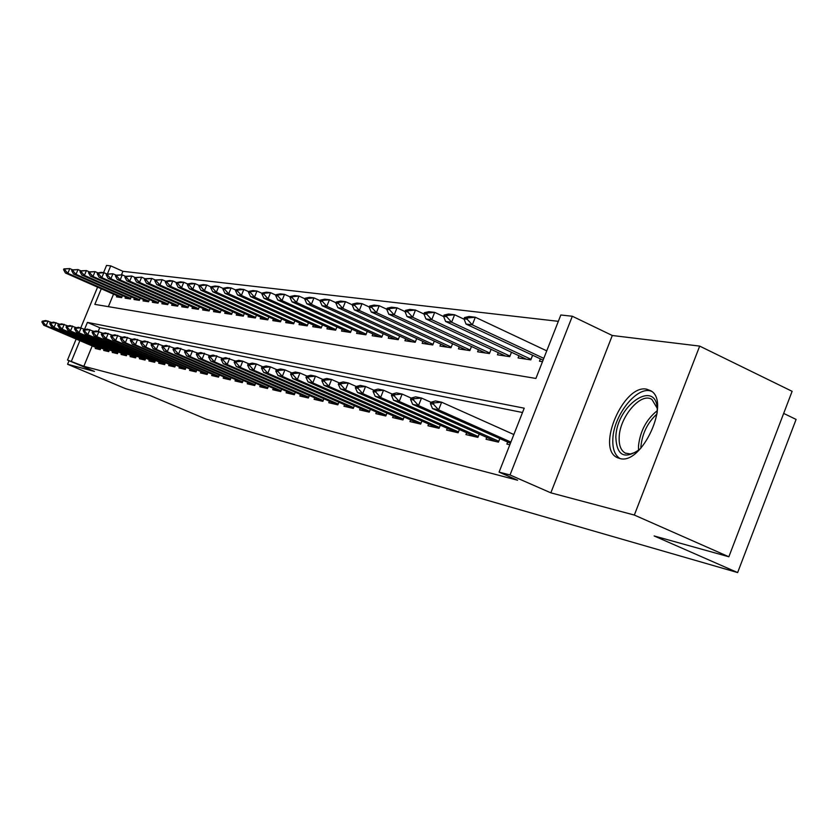<?xml version="1.0" encoding="UTF-8"?>
<svg xmlns="http://www.w3.org/2000/svg" width="838" height="838" viewBox="0 0 838 838"><rect width="100%" height="100%" fill="white"/><g stroke="black" fill="none" stroke-linecap="round" stroke-linejoin="round"><path stroke-width="1.26" d="M646.695 389.199C623.587 383.783 595.745 448.665 617.344 457.632L619.785 458.491C641.803 465.614 671.196 401.255 650.707 390.728L646.695 389.199M101.293 288.743L94.841 304.383L535.901 378.451L560.832 314.994L572.323 316.251L510.028 474.968L499.081 472.119L524.211 408.179L87.414 322.4L84.565 329.303M612.295 335.493L550.838 492.838L634.335 515.056L728.861 556.778L792.12 391.315L699.688 346.104L612.295 335.493L572.323 316.251M783.666 413.417L796.1 419.419L737.639 572.574L205.886 419.063L149.834 395.442L125.742 388.727L67.585 364.268L94.464 371.423L67.501 360.047L76.164 339.044M103.556 272.633L106.531 265.426L110.721 265.876L107.411 273.921M558.349 321.331L122.935 271.313L110.721 265.876M634.335 515.056L699.688 346.104M69.051 360.707L67.585 364.268M507.692 442.055L506.885 444.098L509.829 444.779M486.805 437.268L486.03 439.259L498.442 442.139L499.846 438.567M466.703 432.649L465.938 434.587L477.901 437.373L479.263 433.916M447.345 428.208L446.602 430.093L458.114 432.775L459.444 429.433M428.679 423.923L427.946 425.767L439.06 428.344L440.338 425.107M410.672 419.786L409.96 421.587L420.676 424.08L421.923 420.938M393.294 415.795L392.593 417.554L402.942 419.953L404.157 416.915M376.513 411.94L375.822 413.658L385.815 415.983L386.999 413.029M360.288 408.211L359.617 409.897L369.275 412.139L370.427 409.269M344.607 404.607L343.947 406.252L353.29 408.42L354.401 405.634M329.428 401.119L328.779 402.732L337.819 404.838L338.908 402.114M314.742 397.746L314.103 399.328L322.85 401.36L323.918 398.71M300.507 394.478L299.889 396.018L308.363 397.987L309.4 395.421M286.722 391.304L286.114 392.823L294.327 394.729L295.332 392.226M273.356 388.235L272.759 389.722L280.72 391.566L281.704 389.125M260.388 385.26L259.801 386.716L267.532 388.507L268.495 386.119M247.807 382.369L247.231 383.794L254.731 385.532L255.674 383.207M235.593 379.551L235.028 380.955L242.308 382.652L243.23 380.379M223.736 376.828L223.18 378.21L230.251 379.844L231.141 377.634M212.213 374.177L211.658 375.529L218.529 377.131L219.409 374.963M201.005 371.601L200.46 372.931L207.143 374.481L208.002 372.365M190.111 369.097L189.577 370.406L196.071 371.915L196.92 369.841M179.51 366.656L178.986 367.945L185.303 369.411L186.13 367.379M169.203 364.289L168.679 365.546L174.828 366.981L175.645 364.991M159.157 361.974L158.654 363.221L164.636 364.614L165.432 362.665M149.374 359.732L148.881 360.948L154.705 362.299L155.491 360.403M139.852 357.533L139.359 358.737L145.037 360.057L145.802 358.193M130.571 355.396L130.079 356.579L135.62 357.868L136.364 356.045M121.52 353.322L121.039 354.484L126.433 355.741L127.177 353.95M112.69 351.29L112.219 352.431L117.488 353.657L118.21 351.897M104.08 349.31L103.619 350.441L108.751 351.625L109.464 349.907M122.935 271.313L121.5 274.791M113.539 294.128L108.374 306.656M116.974 295.636L116.472 296.851L121.625 297.637L122.484 295.552M125.616 296.935L125.113 298.171L130.393 298.967L131.262 296.841M134.478 298.255L133.965 299.512L139.38 300.339L140.271 298.171M143.56 299.616L143.036 300.894L148.588 301.743L149.499 299.522M152.862 301.01L152.338 302.309L158.026 303.178L158.958 300.915M162.415 302.445L161.881 303.765L167.726 304.644L168.668 302.34M172.219 303.911L171.664 305.252L177.666 306.163L178.63 303.796M182.275 305.409L181.72 306.781L187.88 307.714L188.864 305.294M192.604 306.959L192.038 308.342L198.355 309.306L199.371 306.834M203.215 308.541L202.628 309.955L209.133 310.95L210.16 308.415M214.109 310.175L213.522 311.621L220.205 312.637L221.253 310.039M225.317 311.851L224.72 313.318L231.581 314.365L232.66 311.705M236.829 313.569L236.222 315.067L243.292 316.146L244.392 313.422M248.687 315.35L248.069 316.869L255.339 317.979L256.47 315.193M260.88 317.173L260.251 318.723L267.731 319.865L268.893 317.005M273.439 319.048L272.8 320.629L280.5 321.802L281.683 318.869M286.366 320.975L285.716 322.599L293.656 323.803L294.871 320.797M299.7 322.965L299.03 324.62L307.211 325.867L308.457 322.777M313.433 325.018L312.752 326.705L321.195 327.993L322.473 324.819M327.606 327.134L326.914 328.863L335.619 330.182L336.939 326.914M342.229 329.324L341.516 331.083L350.504 332.456L351.855 329.093M357.323 331.576L356.6 333.377L365.881 334.791L367.274 331.324M372.91 333.901L372.177 335.745L381.772 337.211L383.196 333.639M389.031 336.31L388.277 338.196L398.197 339.704L399.663 336.028M405.697 338.793L404.922 340.731L415.187 342.292L416.696 338.5M422.939 341.37L422.143 343.35L432.775 344.963L434.325 341.056M440.788 344.03L439.981 346.063L450.98 347.739L452.583 343.695M459.276 346.785L458.449 348.87L469.856 350.609L471.511 346.429M478.446 349.645L477.597 351.782L489.423 353.584L491.131 349.257M498.327 352.609L497.458 354.809L509.734 356.674L511.494 352.201M518.963 355.679L518.073 357.941L530.81 359.879L532.643 355.239M540.395 358.874L539.473 361.199L542.5 361.66M92.222 345.895L83.831 366.29L517.591 480.226L499.081 472.119M522.514 412.506L99.712 327.7L98.214 331.345M95.679 347.372L95.228 348.482L100.235 349.656L100.927 347.959M513.924 434.367L513.013 434.157M550.838 492.838L510.028 474.968M83.831 366.29L67.501 360.047M728.861 556.778L654.132 535.953L737.639 572.574M80.815 327.763L97.585 287.12M79.893 340.637L71.471 361.084M99.712 327.7L87.414 322.4M42.225 321.205L41.9 321.991L43.063 322.232L43.387 321.446L42.225 321.205L45.744 320.525L51.663 322.536M43.387 321.446L48.091 321.006L46.132 325.741L100.529 348.954M100.34 349.394L43.796 325.238L46.132 325.741L43.063 322.232M41.9 321.991L43.796 325.238M72.508 269.784L69.795 268.579L67.847 273.293L65.427 272.989L121.353 297.595M65.102 269.029L63.898 268.883L63.573 269.668L64.777 269.815L65.102 269.029L69.795 268.579L63.898 268.883M121.877 297.05L67.847 273.293L64.777 269.815M65.427 272.989L63.573 269.668M640.085 449.063C624.771 459.957 616.695 455.998 615.836 437.174C616.737 403.172 659.401 376.943 657.16 412.746M657.034 407.959L651.985 399.527C641.227 391.681 619.743 416.612 619.188 437.153C618.842 445.219 620.864 450.53 625.263 453.075L630.375 453.976L636.314 452.038M651.597 391.356C637.603 385.092 613.594 414.904 612.85 438.934C612.389 448.728 614.778 455.264 620.026 458.543M50.081 322.84L49.756 323.636L50.95 323.887L51.275 323.091L50.081 322.84L53.632 322.148L59.697 324.212M51.275 323.091L56.041 322.651L54.061 327.438L109.045 350.923M108.856 351.373L51.663 326.925L54.061 327.438L50.95 323.887M49.756 323.636L51.663 326.925M58.136 324.516L57.801 325.322L59.027 325.584L59.362 324.777L58.136 324.516L61.719 323.824L67.941 325.94M59.362 324.777L64.191 324.327L62.18 329.177L117.781 352.945M117.582 353.406L59.728 328.653L62.18 329.177L59.027 325.584M57.801 325.322L59.728 328.653M66.401 326.244L66.066 327.061L67.323 327.323L67.658 326.506L66.401 326.244L70.015 325.532L76.405 327.71M67.658 326.506L72.539 326.055L70.518 330.968L126.737 355.019M126.538 355.501L67.993 330.423L70.518 330.968L67.323 327.323M66.066 327.061L67.993 330.423M74.875 328.014L74.53 328.842L75.818 329.104L76.164 328.276L74.875 328.014L78.521 327.281L85.078 329.523M76.164 328.276L81.118 327.826L79.065 332.801L135.913 357.145M135.714 357.637L76.478 332.246L79.065 332.801L75.818 329.104M74.53 328.842L76.478 332.246M80.783 270.8L77.997 269.564L76.017 274.33L73.545 274.016L130.058 298.925M73.241 270.014L72.005 269.867L71.68 270.664L72.906 270.81L73.241 270.014L77.997 269.564L72.005 269.867M130.634 298.38L76.017 274.33L72.906 270.81M73.545 274.016L71.68 270.664M89.257 271.837L86.398 270.58L84.408 275.398L81.862 275.084L138.982 300.276M81.579 271.03L80.322 270.873L79.987 271.68L81.255 271.837L81.579 271.03L86.398 270.58L80.322 270.873M139.621 299.742L84.408 275.398L81.255 271.837M81.862 275.084L79.987 271.68M97.962 272.916L95.019 271.606L92.997 276.498L90.399 276.163L148.127 301.67M90.137 272.067L88.849 271.91L88.503 272.727L89.802 272.884L90.137 272.067L95.019 271.606L88.849 271.91M148.829 301.135L92.997 276.498L89.802 272.884M90.399 276.163L88.503 272.727M106.887 274.005L103.86 272.675L101.817 277.619L99.146 277.284L157.502 303.094M98.915 273.136L97.585 272.979L97.25 273.796L98.58 273.963L98.915 273.136L103.86 272.675L101.189 272.35L97.585 272.979M158.277 302.57L101.817 277.619L98.58 273.963M99.146 277.284L97.25 273.796M83.57 329.826L83.224 330.664L84.554 330.937L84.9 330.099L83.57 329.826L87.246 329.083L93.982 331.387M84.9 330.099L89.917 329.638L87.833 334.676L145.341 359.324M145.131 359.837L85.183 334.111L87.833 334.676L84.554 330.937M83.224 330.664L85.183 334.111M116.042 275.136L112.941 273.764L110.867 278.782L108.133 278.426L167.118 304.561M107.924 274.236L106.562 274.068L106.217 274.906L107.589 275.074L107.924 274.236L112.941 273.764L106.562 274.068M167.967 304.047L110.867 278.782L107.589 275.074M108.133 278.426L106.217 274.906M92.494 331.691L92.149 332.539L93.51 332.822L93.856 331.974L92.494 331.691L96.213 330.937L103.126 333.304M93.856 331.974L98.947 331.502L96.841 336.604L155.009 361.566M154.8 362.089L94.118 336.028L96.841 336.604L93.51 332.822M92.149 332.539L94.118 336.028M125.449 276.299L122.254 274.874L120.159 279.965L117.351 279.599L176.986 306.059M117.173 275.356L115.77 275.189L115.424 276.027L116.828 276.205L117.173 275.356L122.254 274.874L115.77 275.189M177.918 305.556L120.159 279.965L116.828 276.205M117.351 279.599L115.424 276.027M101.67 333.597L101.314 334.456L102.707 334.75L103.064 333.891L101.67 333.597L105.41 332.833L112.522 335.263M103.064 333.891L108.217 333.409L106.091 338.594L164.939 363.87M164.719 364.404L103.284 337.986L106.091 338.594L102.707 334.75M101.314 334.456L103.284 337.986M135.107 277.483L131.817 276.027L129.701 281.18L126.81 280.814L187.115 307.598M126.674 276.509L125.229 276.331L124.883 277.189L126.318 277.368L126.674 276.509L131.817 276.027L125.229 276.331M188.121 307.106L129.701 281.18L126.318 277.368M126.81 280.814L124.883 277.189M111.087 335.567L110.721 336.436L112.156 336.74L112.522 335.86L111.087 335.567L114.858 334.781L122.17 337.285M112.522 335.86L117.749 335.378L115.592 340.626L175.142 366.227M174.912 366.793L112.711 340.008L115.592 340.626L112.156 336.74M110.721 336.436L112.711 340.008M145.026 278.708L141.643 277.2L139.496 282.427L136.531 282.05L197.517 309.18M136.426 277.692L134.949 277.514L134.593 278.384L136.07 278.562L136.426 277.692L141.643 277.2L134.949 277.514M198.606 308.698L139.496 282.427L136.07 278.562M136.531 282.05L134.593 278.384M120.766 337.578L120.4 338.468L121.877 338.772L122.233 337.892L120.766 337.578L124.569 336.782L132.09 339.369M122.233 337.892L127.533 337.4L125.354 342.721L185.617 368.657M185.376 369.233L122.4 342.082L125.354 342.721L121.877 338.772M120.4 338.468L122.4 342.082M155.229 279.965L151.741 278.415L149.573 283.715L146.524 283.328L208.201 310.804M146.451 278.918L144.932 278.729L144.565 279.609L146.095 279.798L146.451 278.918L151.741 278.415L144.932 278.729M209.385 310.332L149.573 283.715L146.095 279.798M146.524 283.328L144.565 279.609M130.707 339.652L130.34 340.553L131.859 340.867L132.226 339.966L130.707 339.652L134.551 338.845L142.292 341.506M132.226 339.966L137.6 339.474L135.389 344.868L196.385 371.15M196.144 371.747L132.352 344.219L135.389 344.868L131.859 340.867M130.34 340.553L132.352 344.219M165.735 281.275L162.122 279.662L159.922 285.035L156.79 284.637L219.179 312.48M156.758 280.164L155.198 279.976L154.831 280.866L156.392 281.065L156.758 280.164L162.122 279.662L155.198 279.976M220.457 312.019L159.922 285.035L156.392 281.065M156.79 284.637L154.831 280.866M140.941 341.789L140.575 342.7L142.125 343.025L142.502 342.114L140.941 341.789L144.817 340.961L152.788 343.706M142.502 342.114L147.959 341.611L145.718 347.089L207.457 373.717M207.206 374.335L142.586 346.419L145.718 347.089L142.125 343.025M140.575 342.7L142.586 346.419M176.577 282.636L172.806 280.94L170.575 286.387L167.349 285.978L230.46 314.198M167.359 281.453L165.746 281.254L165.379 282.165L166.982 282.364L167.359 281.453L172.806 280.94L169.569 280.552L165.746 281.254M231.833 313.747L170.575 286.387L166.982 282.364M167.349 285.978L165.379 282.165M151.469 343.989L151.091 344.91L152.694 345.246L153.071 344.324L151.469 343.989L155.386 343.14L163.588 345.968M153.071 344.324L158.612 343.81L156.339 349.362L218.844 376.356M218.582 376.995L153.124 348.671L156.339 349.362L152.694 345.246M151.091 344.91L153.124 348.671M187.733 284.03L183.784 282.259L181.521 287.79L178.211 287.361L242.067 315.957M178.264 282.783L176.609 282.574L176.231 283.495L177.886 283.705L178.264 282.783L183.784 282.259L180.453 281.861L176.609 282.574M243.544 315.528L181.521 287.79L177.886 283.705M178.211 287.361L176.231 283.495M199.224 285.475L195.086 283.621L192.803 289.225L189.388 288.785L254.008 317.77M189.482 284.145L187.775 283.935L187.398 284.868L189.095 285.077L189.482 284.145L195.086 283.621L191.661 283.202L187.775 283.935M255.59 317.361L192.803 289.225L189.095 285.077M189.388 288.785L187.398 284.868M211.061 286.963L206.735 285.014L204.409 290.702L200.89 290.252L266.285 319.645M201.036 285.549L199.276 285.339L198.899 286.282L200.649 286.491L201.036 285.549L206.735 285.014L203.205 284.595L199.276 285.339M267.982 319.236L204.409 290.702L200.649 286.491M200.89 290.252L198.899 286.282M162.3 346.241L161.923 347.183L163.578 347.529L163.955 346.586L162.3 346.241L166.249 345.382L174.702 348.294M163.955 346.586L169.58 346.073L167.275 351.709L230.565 379.069M230.293 379.729L163.955 350.996L167.275 351.709L163.578 347.529M161.923 347.183L163.955 350.996M173.456 348.566L173.068 349.519L174.775 349.875L175.163 348.922L173.456 348.566L177.447 347.697L186.162 350.703M175.163 348.922L180.872 348.399L178.536 354.118L242.622 381.866M242.35 382.547L175.121 353.395L178.536 354.118L174.775 349.875M173.068 349.519L175.121 353.395M184.957 350.965L184.559 351.929L186.308 352.295L186.706 351.332L184.957 350.965L188.969 350.075L197.957 353.175M186.706 351.332L192.499 350.797L190.132 356.611L255.045 384.736M254.762 385.449L186.612 355.857L190.132 356.611L186.308 352.295M184.559 351.929L186.612 355.857M223.243 288.492L218.728 286.449L216.372 292.232L212.747 291.771L278.939 321.562M212.936 286.994L211.134 286.774L210.736 287.738L212.548 287.958L212.936 286.994L218.728 286.449L215.083 286.02L211.134 286.774M280.751 321.184L216.372 292.232L212.548 287.958M212.747 291.771L210.736 287.738M196.794 353.437L196.396 354.422L198.208 354.799L198.606 353.814L196.794 353.437L200.858 352.526L210.129 355.731M198.606 353.814L204.493 353.28L202.094 359.177L267.846 387.711M267.552 388.444L198.459 358.392L202.094 359.177L198.208 354.799M196.396 354.422L198.459 358.392M235.813 290.074L231.079 287.937L228.69 293.803L224.961 293.321L291.959 323.552M225.213 288.481L223.348 288.262L222.95 289.236L224.814 289.466L225.213 288.481L231.079 287.937L227.339 287.486L223.348 288.262M293.908 323.185L228.69 293.803L224.814 289.466M224.961 293.321L222.95 289.236M209.008 355.982L208.599 356.978L210.464 357.365L210.872 356.37L209.008 355.982L213.103 355.05L222.678 358.36M210.872 356.37L216.853 355.825L214.413 361.817L281.044 390.77M280.74 391.535L210.684 361.01L214.413 361.817L210.464 357.365M208.599 356.978L210.684 361.01M248.781 291.708L243.827 289.466L241.407 295.426L237.552 294.934L305.388 325.584M237.856 290.021L235.928 289.791L235.53 290.776L237.447 291.016L237.856 290.021L243.827 289.466L239.961 289.005L235.928 289.791M307.462 325.249L241.407 295.426L237.447 291.016M237.552 294.934L235.53 290.776M221.609 358.612L221.19 359.617L223.118 360.026L223.526 359.01L221.609 358.612L225.736 357.658L235.625 361.084M223.526 359.01L229.602 358.454L227.14 364.54L294.651 393.923M294.337 394.719L223.275 363.713L227.14 364.54L223.118 360.026M221.19 359.617L223.275 363.713M262.158 293.394L256.973 291.037L254.511 297.092L250.531 296.589L319.226 327.689M250.908 291.603L248.917 291.362L248.509 292.368L250.489 292.619L250.908 291.603L256.973 291.037L252.982 290.566L248.917 291.362M321.446 327.375L254.511 297.092L250.489 292.619M250.531 296.589L248.509 292.368M234.609 361.325L234.19 362.351L236.18 362.77L236.588 361.733L234.609 361.325L238.778 360.35L242.769 361.178L248.991 363.891M236.588 361.733L242.769 361.178L240.265 367.358L308.688 397.17M308.321 397.977L236.285 366.499L240.265 367.358L236.18 362.77M234.19 362.351L236.285 366.499M275.974 295.144L270.538 292.671L268.045 298.82L263.939 298.297L333.503 329.868M264.368 293.248L262.325 292.996L261.906 294.012L263.949 294.264L264.368 293.248L270.538 292.671L266.421 292.179L262.325 292.996M335.87 329.564L268.045 298.82L263.949 294.264M263.939 298.297L261.906 294.012M248.038 364.121L247.608 365.169L249.661 365.598L250.08 364.551L248.038 364.121L252.238 363.126L256.365 363.975L262.807 366.803M250.08 364.551L256.365 363.975L253.82 370.26L323.185 400.533M322.682 401.318L249.703 369.38L253.82 370.26L249.661 365.598M247.608 365.169L249.703 369.38M290.241 296.945L284.543 294.348L282.008 300.601L277.776 300.056L348.231 332.11M278.268 294.934L276.163 294.672L275.733 295.72L277.849 295.971L278.268 294.934L284.543 294.348L280.29 293.845L276.163 294.672M350.755 331.827L282.008 300.601L277.849 295.971M277.776 300.056L275.733 295.72M261.906 367.013L261.477 368.081L263.593 368.521L264.022 367.453L261.906 367.013L266.149 365.997L270.412 366.876L277.074 369.799M264.022 367.453L270.412 366.876L267.825 373.266L338.154 404M337.505 404.754L263.572 372.355L267.825 373.266L263.593 368.521M261.477 368.081L263.572 372.355M304.98 298.81L299.009 296.086L296.443 302.445L292.064 301.879L363.441 334.414M292.64 296.683L290.451 296.411L290.021 297.469L292.211 297.741L292.64 296.683L299.009 296.086L294.62 295.563L290.451 296.411M366.133 334.173L296.443 302.445L292.211 297.741M292.064 301.879L290.021 297.469M276.236 370.008L275.807 371.087L277.996 371.548L278.436 370.459L276.236 370.008L280.521 368.961L284.93 369.872L291.834 372.91M278.436 370.459L284.93 369.872L282.312 376.377L353.615 407.593M352.808 408.316L277.912 375.434L282.312 376.377L277.996 371.548M275.807 371.087L277.912 375.434M320.231 300.748L313.967 297.878L311.369 304.341L306.834 303.765L379.153 336.813M307.483 298.485L305.231 298.213L304.791 299.281L307.054 299.564L307.483 298.485L313.967 297.878L309.432 297.333L305.231 298.213M382.023 336.593L311.369 304.341L307.054 299.564M306.834 303.765L304.791 299.281M291.069 373.099L290.629 374.198L292.891 374.67L293.331 373.57L291.069 373.099L295.385 372.03L299.952 372.973L307.106 376.126M293.331 373.57L299.952 372.973L297.291 379.583L369.61 411.301M368.636 411.992L292.734 378.608L297.291 379.583L292.891 374.67M290.629 374.198L292.734 378.608M306.415 376.293L305.964 377.414L308.311 377.907L308.761 376.786L306.415 376.293L310.772 375.204L315.497 376.178L322.923 379.457M308.761 376.786L315.497 376.178L312.784 382.903L386.15 415.135M385.009 415.795L308.08 381.898L312.784 382.903L308.311 377.907M305.964 377.414L308.08 381.898M322.305 379.614L321.844 380.745L324.275 381.259L324.735 380.117L322.305 379.614L326.705 378.493L331.586 379.499L339.296 382.903M324.735 380.117L331.586 379.499L328.842 386.349L403.277 419.105M401.947 419.723L323.971 385.302L328.842 386.349L324.275 381.259M321.844 380.745L323.971 385.302M336.007 302.748L329.439 299.742L326.799 306.31L322.117 305.713L395.389 339.275M322.84 300.35L320.504 300.067L320.064 301.156L322.4 301.45L322.84 300.35L329.439 299.742L324.746 299.176L320.504 300.067M398.438 339.086L326.799 306.31L322.4 301.45M322.117 305.713L320.064 301.156M352.348 304.833L345.455 301.659L342.763 308.342L337.913 307.724L412.181 341.831M338.741 302.277L336.321 301.984L335.87 303.094L338.29 303.398L338.741 302.277L345.455 301.659L340.595 301.072L336.321 301.984M415.428 341.674L342.763 308.342L338.29 303.398M337.913 307.724L335.87 303.094M369.265 306.991L362.037 303.649L359.303 310.458L354.275 309.819L429.548 344.47M355.197 304.278L352.683 303.974L352.232 305.105L354.736 305.42L355.197 304.278L362.037 303.649L356.998 303.042L352.683 303.974M433.016 344.355L359.303 310.458L354.736 305.42M354.275 309.819L352.232 305.105M338.762 383.039L338.301 384.202L340.825 384.736L341.286 383.574L338.762 383.039L343.203 381.898L348.273 382.945L356.276 386.486M341.286 383.574L348.273 382.945L345.476 389.911L421.011 423.221M419.482 423.798L340.427 388.832L345.476 389.911L340.825 384.736M338.301 384.202L340.427 388.832M386.8 309.222L379.205 305.713L376.43 312.637L371.234 311.977L447.534 347.215M372.24 306.352L369.642 306.038L369.181 307.19L371.779 307.504L372.24 306.352L379.205 305.713L373.989 305.084L369.642 306.038M451.221 347.131L376.43 312.637L371.779 307.504M371.234 311.977L369.181 307.19M355.836 386.601L355.364 387.785L357.973 388.329L358.454 387.146L355.836 386.601L360.309 385.428L365.567 386.507L373.895 390.204M358.454 387.146L365.567 386.507L362.728 393.609L439.395 427.485M437.646 428.019L357.48 392.488L362.728 393.609L357.973 388.329M355.364 387.785L357.48 392.488M404.995 311.547L397.023 307.85L394.195 314.91L388.801 314.219L466.169 350.043M389.921 308.499L387.229 308.175L386.758 309.348L389.45 309.683L389.921 308.499L397.023 307.85L391.608 307.2L387.229 308.175M470.087 350.012L394.195 314.91L389.45 309.683M388.801 314.219L386.758 309.348M373.549 390.299L373.067 391.503L375.78 392.069L376.262 390.864L373.549 390.299L378.064 389.083L383.511 390.215L392.174 394.059M376.262 390.864L383.511 390.215L380.62 397.453L458.459 431.905M456.48 432.398L375.183 396.28L380.62 397.453L375.78 392.069M373.067 391.503L375.183 396.28M423.944 313.999L415.491 310.06L412.621 317.256L407.027 316.544L485.485 352.987M408.253 310.73L405.466 310.395L404.984 311.589L407.781 311.925L408.253 310.73L415.491 310.06L409.876 309.39L405.466 310.395M489.654 352.987L412.621 317.256L407.781 311.925M407.027 316.544L404.984 311.589M391.933 394.132L391.44 395.358L394.258 395.945L394.75 394.719L391.933 394.132L396.479 392.886L402.146 394.059L411.165 398.071M394.75 394.719L402.146 394.059L399.213 401.433L478.247 436.493M476.026 436.933L393.556 400.229L399.213 401.433L394.258 395.945M391.44 395.358L393.556 400.229M443.658 316.565L434.681 312.365L431.759 319.697L425.945 318.953L505.513 356.035M427.296 313.045L424.395 312.689L423.913 313.904L426.814 314.26L427.296 313.045L434.681 312.365L428.846 311.663L424.395 312.689M509.965 356.087L431.759 319.697L426.814 314.26M425.945 318.953L423.913 313.904M411.029 398.113L410.536 399.359L413.459 399.977L413.962 398.72L411.029 398.113L415.617 396.835L421.504 398.05L418.518 405.571L498.788 441.27L499.804 438.546M413.962 398.72L421.504 398.05L430.91 402.25L430.386 403.528L433.435 404.167L433.937 402.889L430.889 402.261L435.519 400.941L441.636 402.209L513.851 434.534M496.306 441.647L412.642 404.314L418.518 405.571L413.459 399.977M410.536 399.359L412.642 404.314M464.158 319.236L454.605 314.753L451.64 322.232L445.596 321.457L526.316 359.198M447.073 315.444L444.056 315.078L443.564 316.324L446.581 316.691L447.073 315.444L454.605 314.753L448.55 314.03L444.056 315.078M531.041 359.303L451.64 322.232L446.581 316.691M445.596 321.457L443.564 316.324M433.937 402.889L441.636 402.209L438.599 409.876L510.887 442.097M510.426 443.281L432.492 408.567L438.599 409.876L433.435 404.167M430.386 403.528L432.492 408.567M546.743 350.85L475.324 317.246L472.307 324.861L466.022 324.065L543.097 360.131M467.646 317.948L464.503 317.571L464.001 318.828L467.133 319.215L467.646 317.948L475.324 317.246L469.029 316.481L464.503 317.571M543.799 358.36L472.307 324.861L467.133 319.215M466.022 324.065L464.001 318.828M638.546 450.383L638.483 445.994C640.159 431.141 646.391 419.388 657.202 410.725M657.013 413.899C647.617 422.572 642.254 433.424 640.923 446.476L640.881 448.204M532.601 355.218L530.999 359.282M617.344 457.632L618.098 457.967M626.007 453.41L625.263 453.075"/></g></svg>
